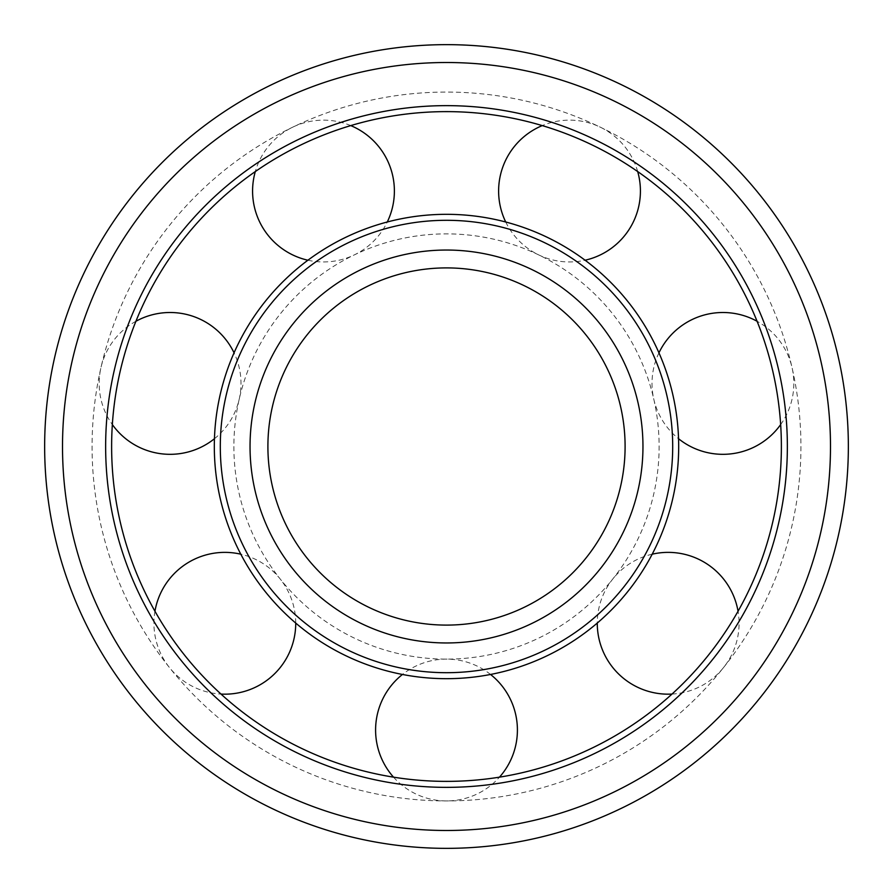<?xml version="1.0" encoding="UTF-8"?>
<svg xmlns="http://www.w3.org/2000/svg" width="893" height="893" viewBox="0 0 893 893"><rect width="100%" height="100%" fill="white"/><g stroke="black" fill="none" stroke-linecap="round" stroke-linejoin="round"><path stroke-width="0.67" stroke-dasharray="4.46 3.35" d="M678.68 446.5A232.18 232.18 0 0 1 446.5 678.68A232.18 232.18 0 0 1 214.32 446.5A232.18 232.18 0 0 1 446.5 214.32A232.18 232.18 0 0 1 678.68 446.5A232.18 232.18 0 0 1 446.5 678.68A232.18 232.18 0 0 1 214.32 446.5A232.18 232.18 0 0 1 446.5 214.32A232.18 232.18 0 0 1 678.68 446.5A232.18 232.18 0 0 1 446.5 678.68A232.18 232.18 0 0 1 214.32 446.5A232.18 232.18 0 0 1 446.5 214.32A232.18 232.18 0 0 1 678.68 446.5A232.18 232.18 0 0 0 446.5 214.32A232.18 232.18 0 0 0 214.32 446.5M233.877 446.5A212.623 212.623 0 0 0 446.5 659.123A212.623 212.623 0 0 0 659.123 446.5A212.623 212.623 0 0 0 446.5 233.877A212.623 212.623 0 0 0 233.877 446.5M446.5 625.1A178.6 178.6 0 0 1 267.9 446.5A178.6 178.6 0 0 1 446.5 267.9A178.6 178.6 0 0 1 625.1 446.5A178.6 178.6 0 0 1 446.5 625.1M446.5 781.375A334.875 334.875 0 0 1 111.625 446.5A334.875 334.875 0 0 1 446.5 111.625A334.875 334.875 0 0 1 781.375 446.5A334.875 334.875 0 0 1 446.5 781.375A334.875 334.875 0 0 1 111.625 446.5A334.875 334.875 0 0 1 446.5 111.625A334.875 334.875 0 0 1 781.375 446.5A334.875 334.875 0 0 1 446.5 781.375A334.875 334.875 0 0 1 111.625 446.5A334.875 334.875 0 0 1 446.5 111.625A334.875 334.875 0 0 1 781.375 446.5A334.875 334.875 0 0 1 446.5 781.375A334.875 334.875 0 0 0 781.375 446.5A334.875 334.875 0 0 0 446.5 111.625M800.932 446.5A354.432 354.432 0 0 1 446.5 800.932A354.432 354.432 0 0 1 92.068 446.5A354.432 354.432 0 0 1 446.5 92.068A354.432 354.432 0 0 1 800.932 446.5M848.35 446.5A401.85 401.85 0 0 1 446.5 848.35A401.85 401.85 0 0 1 44.65 446.5A401.85 401.85 0 0 1 446.5 44.65A401.85 401.85 0 0 1 848.35 446.5A401.85 401.85 0 0 0 446.5 44.65A401.85 401.85 0 0 0 44.65 446.5M642.96 446.5A196.46 196.46 0 0 1 446.5 642.96A196.46 196.46 0 0 1 250.04 446.5A196.46 196.46 0 0 1 446.5 250.04A196.46 196.46 0 0 1 642.96 446.5M446.5 672.697A226.197 226.197 0 0 1 220.303 446.5A226.197 226.197 0 0 1 446.5 220.303A226.197 226.197 0 0 1 672.697 446.5A226.197 226.197 0 0 1 446.5 672.697M267.9 446.5A178.6 178.6 0 0 1 446.5 267.9A178.6 178.6 0 0 1 625.1 446.5M446.5 830.49A383.99 383.99 0 0 1 62.51 446.5A383.99 383.99 0 0 1 446.5 62.51A383.99 383.99 0 0 1 830.49 446.5A383.99 383.99 0 0 1 446.5 830.49M787.358 446.5A340.858 340.858 0 0 1 446.5 787.358A340.858 340.858 0 0 1 105.642 446.5A340.858 340.858 0 0 1 446.5 105.642A340.858 340.858 0 0 1 787.358 446.5M393.523 777.156A70.904 70.904 0 0 0 499.477 777.156M490.547 674.461A70.904 70.904 0 0 0 402.453 674.461M154.958 611.247A70.904 70.904 0 0 0 221.006 694.073M295.728 623.068A70.904 70.904 0 0 0 240.809 554.196M135.915 321.279A70.904 70.904 0 0 0 112.339 424.566M214.454 438.72A70.904 70.904 0 0 0 234.055 352.835M350.759 125.6A70.904 70.904 0 0 0 255.309 171.568M307.906 260.22A70.904 70.904 0 0 0 387.272 222M637.691 171.568A70.904 70.904 0 0 0 542.241 125.6M505.728 222A70.904 70.904 0 0 0 585.094 260.22M780.661 424.566A70.904 70.904 0 0 0 757.085 321.279M658.945 352.835A70.904 70.904 0 0 0 678.546 438.72M671.994 694.073A70.904 70.904 0 0 0 738.042 611.247M652.191 554.196A70.904 70.904 0 0 0 597.272 623.068"/><path stroke-width="1.34" d="M446.5 678.68A232.18 232.18 0 0 1 214.32 446.5A232.18 232.18 0 0 1 446.5 214.32A232.18 232.18 0 0 1 678.68 446.5A232.18 232.18 0 0 1 446.5 678.68A232.18 232.18 0 0 1 214.32 446.5A232.18 232.18 0 0 1 446.5 214.32M625.1 446.5A178.6 178.6 0 0 1 446.5 625.1A178.6 178.6 0 0 1 267.9 446.5A178.6 178.6 0 0 1 446.5 267.9A178.6 178.6 0 0 1 625.1 446.5A178.6 178.6 0 0 0 446.5 267.9A178.6 178.6 0 0 0 267.9 446.5M446.5 848.35A401.85 401.85 0 0 1 44.65 446.5A401.85 401.85 0 0 1 446.5 44.65A401.85 401.85 0 0 1 848.35 446.5A401.85 401.85 0 0 1 446.5 848.35A401.85 401.85 0 0 1 44.65 446.5A401.85 401.85 0 0 1 446.5 44.65M781.375 446.5A334.875 334.875 0 0 1 446.5 781.375A334.875 334.875 0 0 1 111.625 446.5A334.875 334.875 0 0 1 446.5 111.625A334.875 334.875 0 0 1 781.375 446.5A334.875 334.875 0 0 0 446.5 111.625A334.875 334.875 0 0 0 111.625 446.5M672.697 446.5A226.197 226.197 0 0 1 446.5 672.697A226.197 226.197 0 0 1 220.303 446.5A226.197 226.197 0 0 1 446.5 220.303A226.197 226.197 0 0 1 672.697 446.5M446.5 642.96A196.46 196.46 0 0 1 250.04 446.5A196.46 196.46 0 0 1 446.5 250.04A196.46 196.46 0 0 1 642.96 446.5A196.46 196.46 0 0 1 446.5 642.96M830.49 446.5A383.99 383.99 0 0 1 446.5 830.49A383.99 383.99 0 0 1 62.51 446.5A383.99 383.99 0 0 1 446.5 62.51A383.99 383.99 0 0 1 830.49 446.5M446.5 787.358A340.858 340.858 0 0 1 105.642 446.5A340.858 340.858 0 0 1 446.5 105.642A340.858 340.858 0 0 1 787.358 446.5A340.858 340.858 0 0 1 446.5 787.358M402.453 674.461A70.904 70.904 0 0 0 393.523 777.156M499.477 777.156A70.904 70.904 0 0 0 490.547 674.461M240.809 554.196A70.904 70.904 0 0 0 154.958 611.247M221.006 694.073A70.904 70.904 0 0 0 295.728 623.068M234.055 352.835A70.904 70.904 0 0 0 135.915 321.279M112.339 424.566A70.904 70.904 0 0 0 214.454 438.72M387.272 222A70.904 70.904 0 0 0 350.759 125.6M255.309 171.568A70.904 70.904 0 0 0 307.906 260.22M585.094 260.22A70.904 70.904 0 0 0 637.691 171.568M542.241 125.6A70.904 70.904 0 0 0 505.728 222M678.546 438.72A70.904 70.904 0 0 0 780.661 424.566M757.085 321.279A70.904 70.904 0 0 0 658.945 352.835M597.272 623.068A70.904 70.904 0 0 0 671.994 694.073M738.042 611.247A70.904 70.904 0 0 0 652.191 554.196"/></g></svg>
